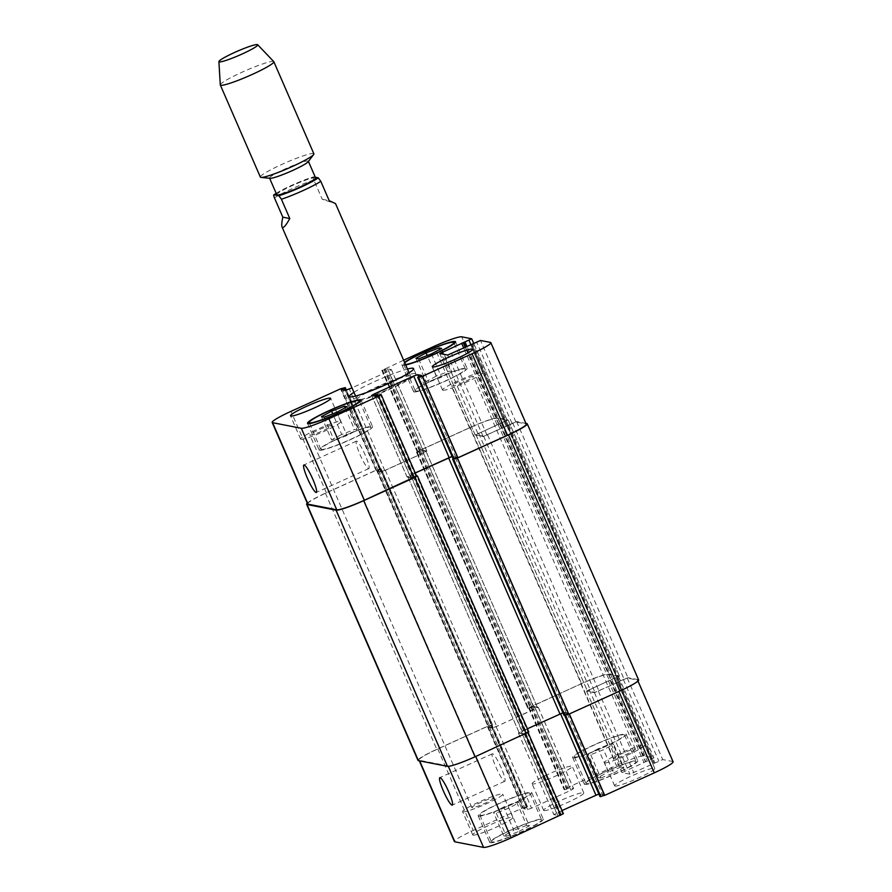 <?xml version="1.0" encoding="UTF-8"?>
<svg xmlns="http://www.w3.org/2000/svg" width="892" height="892" viewBox="0 0 892 892"><rect width="100%" height="100%" fill="white"/><g stroke="black" fill="none" stroke-linecap="round" stroke-linejoin="round"><path stroke-width="0.67" stroke-dasharray="4.46 3.34" d="M415.349 373.558A35.011 3.691 -23.5 0 0 379.925 385.556A35.011 3.691 -23.5 0 0 351.716 401.835A35.011 3.691 -23.5 0 0 385.299 391.253A35.011 3.691 -23.5 0 0 415.94 373.904A35.011 3.691 -23.5 0 0 415.349 373.558M410.097 375.945A29.18 3.077 -23.5 0 0 380.572 385.935A29.18 3.077 -23.5 0 0 357.068 399.505A29.18 3.077 -23.5 0 0 385.054 390.696A29.18 3.077 -23.5 0 0 410.588 376.234A29.18 3.077 -23.5 0 0 410.097 375.945M353.946 392.313A35.011 3.691 156.5 0 1 407.454 369.043M315.311 177.24L313.505 176.884C312.847 176.571 312.958 177.608 313.839 179.994L322.235 199.295L335.537 203.632M322.235 199.295L329.204 200.655M276.185 193.352A25.533 2.698 -23.5 0 1 313.505 176.884L294.962 183.875L276.152 193.296M315.578 177.865A21.152 2.23 -23.5 0 0 315.222 177.653A21.152 2.23 -23.5 0 0 293.825 184.9A21.152 2.23 -23.5 0 0 276.788 194.735M308.186 161.753A21.152 2.23 -23.5 0 0 308.353 161.229A21.152 2.23 -23.5 0 0 307.996 161.017A21.152 2.23 -23.5 0 0 286.588 168.265A21.152 2.23 -23.5 0 0 269.551 178.099A21.152 2.23 -23.5 0 0 270.042 178.333M313.873 153.803A29.18 3.077 -23.5 0 0 313.382 153.513A29.18 3.077 -23.5 0 0 283.857 163.515A29.18 3.077 -23.5 0 0 260.353 177.073M273.766 61.615A29.18 3.077 -23.5 0 0 273.342 61.425A29.18 3.077 -23.5 0 0 244.33 71.193A29.18 3.077 -23.5 0 0 220.291 84.874M365.352 455.388A15.075 2.275 -114.4 0 0 356.399 441.127A15.075 2.275 -114.4 0 0 360.569 455.79A15.075 2.275 -114.4 0 0 368.864 468.579A15.075 2.275 -114.4 0 0 365.352 455.388M501.304 768.057A15.075 2.275 -114.4 0 0 492.351 753.796A15.075 2.275 -114.4 0 0 496.521 768.458A15.075 2.275 -114.4 0 0 504.816 781.247A15.075 2.275 -114.4 0 0 501.304 768.057M598.209 748.7L588.04 754.175L590.705 754.699L603.527 749.737L613.685 744.263L611.02 743.738L598.209 748.7L608.333 771.981L598.164 777.467L588.04 754.175M598.164 777.467L600.829 777.98L590.705 754.699M600.829 777.98L613.651 773.018L603.527 749.737M613.651 773.018L623.809 767.544L613.685 744.263M623.809 767.544L621.144 767.031L611.02 743.738M621.144 767.031L608.333 771.981M503.724 807.004L493.566 812.478L496.22 813.002L509.042 808.041L519.2 802.566L516.546 802.042L503.724 807.004L513.848 830.285L503.69 835.771L493.566 812.478M503.69 835.771L506.344 836.283L496.22 813.002M506.344 836.283L519.166 831.322L509.042 808.041M519.166 831.322L529.324 825.847L519.2 802.566M529.324 825.847L526.67 825.334L516.546 802.042M526.67 825.334L513.848 830.285M574.794 757.074A27.351 2.888 -23.5 0 0 602.468 747.708A27.351 2.888 -23.5 0 0 624.5 734.986A27.351 2.888 -23.5 0 0 598.264 743.248A27.351 2.888 -23.5 0 0 574.337 756.806A27.351 2.888 -23.5 0 0 574.794 757.074M586.367 783.689A27.351 2.888 156.5 0 1 585.899 783.41A27.351 2.888 156.5 0 1 609.838 769.852A27.351 2.888 156.5 0 1 636.074 761.601A27.351 2.888 156.5 0 1 614.042 774.312A27.351 2.888 156.5 0 1 586.367 783.689M573.155 757.821A29.18 3.077 -23.5 0 0 602.68 747.819A29.18 3.077 -23.5 0 0 626.173 734.261A29.18 3.077 -23.5 0 0 598.186 743.069A29.18 3.077 -23.5 0 0 572.664 757.531A29.18 3.077 -23.5 0 0 573.155 757.821M584.728 784.436A29.18 3.077 -23.5 0 0 614.242 774.434A29.18 3.077 -23.5 0 0 637.747 760.865A29.18 3.077 -23.5 0 0 609.76 769.684A29.18 3.077 -23.5 0 0 584.227 784.135A29.18 3.077 -23.5 0 0 584.728 784.436M480.309 815.377A27.351 2.888 -23.5 0 0 507.994 806.011A27.351 2.888 -23.5 0 0 530.026 793.289A27.351 2.888 -23.5 0 0 503.79 801.551A27.351 2.888 -23.5 0 0 479.851 815.11A27.351 2.888 -23.5 0 0 480.309 815.377M491.882 841.992A27.351 2.888 156.5 0 1 491.425 841.713A27.351 2.888 156.5 0 1 515.353 828.166A27.351 2.888 156.5 0 1 541.589 819.904A27.351 2.888 156.5 0 1 519.557 832.615A27.351 2.888 156.5 0 1 491.882 841.992M478.67 816.124A29.18 3.077 -23.5 0 0 508.195 806.134A29.18 3.077 -23.5 0 0 531.699 792.564A29.18 3.077 -23.5 0 0 503.712 801.373A29.18 3.077 -23.5 0 0 478.179 815.834A29.18 3.077 -23.5 0 0 478.67 816.124M490.243 842.739A29.18 3.077 -23.5 0 0 519.768 832.738A29.18 3.077 -23.5 0 0 543.261 819.168A29.18 3.077 -23.5 0 0 515.275 827.988A29.18 3.077 -23.5 0 0 489.753 842.438A29.18 3.077 -23.5 0 0 490.243 842.739M604.876 762.794A21.887 2.308 -23.5 0 0 627.02 755.29A21.887 2.308 -23.5 0 0 644.637 745.121A21.887 2.308 -23.5 0 0 623.653 751.722A21.887 2.308 -23.5 0 0 604.508 762.571A21.887 2.308 -23.5 0 0 604.876 762.794M635.216 749.012A11.83 1.249 156.5 0 1 635.416 749.124A11.83 1.249 156.5 0 1 625.069 754.989A11.83 1.249 156.5 0 1 613.729 758.557A11.83 1.249 156.5 0 1 623.252 753.06A11.83 1.249 156.5 0 1 635.216 749.012M615.001 786.075A21.887 2.308 -23.5 0 0 637.144 778.582A21.887 2.308 -23.5 0 0 654.761 768.402A21.887 2.308 -23.5 0 0 633.777 775.014A21.887 2.308 -23.5 0 0 614.633 785.852A21.887 2.308 -23.5 0 0 615.001 786.075M473.106 835.135A21.887 2.308 -23.5 0 0 495.238 827.631A21.887 2.308 -23.5 0 0 512.867 817.462A21.887 2.308 -23.5 0 0 491.882 824.063A21.887 2.308 -23.5 0 0 472.727 834.912A21.887 2.308 -23.5 0 0 473.106 835.135M462.981 811.843A21.887 2.308 -23.5 0 0 485.114 804.35A21.887 2.308 -23.5 0 0 502.742 794.17A21.887 2.308 -23.5 0 0 481.758 800.782A21.887 2.308 -23.5 0 0 462.602 811.631A21.887 2.308 -23.5 0 0 462.981 811.843M493.321 798.061A11.83 1.249 156.5 0 1 493.521 798.184A11.83 1.249 156.5 0 1 483.174 804.049A11.83 1.249 156.5 0 1 471.835 807.617A11.83 1.249 156.5 0 1 481.357 802.12A11.83 1.249 156.5 0 1 493.321 798.061M673.092 761.768A25.533 2.698 -23.5 0 0 672.657 761.512L662.711 759.571L629.908 774.167L622.014 772.628L653.947 757.888L643.946 755.914A25.533 2.698 -23.5 0 0 616.35 765.447L566.777 787.971L564.09 789.554L564.948 789.743L569.743 787.904L573.589 788.651L570.969 790.279L531.565 808.163L527.629 809.535L523.749 808.765L527.518 806.736L522.79 807.951L473.217 830.463A25.533 2.698 -23.5 0 0 454.407 841.546M653.758 763.362L618.323 681.867L619.059 681.388L618.346 681.878L653.758 763.362M598.844 793.991L603.739 794.549L599.959 796.534M307.272 503.155A25.533 2.698 156.5 0 1 325.424 493.187L376.48 470.006L381.23 468.813L492.596 724.928L488.816 726.924L492.105 725.274L487.355 726.456L437.782 748.968A25.533 2.698 -23.5 0 0 418.972 760.051A25.533 2.698 -23.5 0 0 419.407 760.307L448.118 765.905A25.533 2.698 -23.5 0 0 475.715 756.371L527.975 732.265L563.343 813.727L557.756 815.411L553.843 814.619L562.005 810.549M544.053 810.605A21.887 2.308 -23.5 0 0 566.186 803.101A21.887 2.308 -23.5 0 0 583.814 792.932A21.887 2.308 -23.5 0 0 562.83 799.533A21.887 2.308 -23.5 0 0 543.674 810.382A21.887 2.308 -23.5 0 0 544.053 810.605M436.221 376.156L426.064 381.642L428.717 382.155L441.54 377.193L451.698 371.719L449.044 371.206L436.221 376.156L427.246 355.529M415.94 358.35L426.064 381.642M418.593 358.874L428.717 382.155M431.416 353.912L441.54 377.193M441.573 348.438L451.698 371.719M439.6 349.497L449.044 371.206M341.736 434.46L331.579 439.946L334.232 440.458L347.055 435.508L357.224 430.022L354.559 429.509L341.736 434.46L332.761 413.832M321.454 416.664L331.579 439.946M324.108 417.177L334.232 440.458M336.931 412.215L347.055 435.508M347.1 406.741L357.224 430.022M345.126 407.8L354.559 429.509M415.705 391.187A27.351 2.888 -23.5 0 0 443.38 381.821A27.351 2.888 -23.5 0 0 465.412 369.098A27.351 2.888 -23.5 0 0 439.176 377.361A27.351 2.888 -23.5 0 0 415.237 390.919A27.351 2.888 -23.5 0 0 415.705 391.187M404.734 362.776A27.351 2.888 -23.5 0 0 403.663 364.304A27.351 2.888 -23.5 0 0 404.132 364.583A27.351 2.888 -23.5 0 0 405.514 364.56M414.066 391.934A29.18 3.077 -23.5 0 0 443.58 381.932A29.18 3.077 -23.5 0 0 467.085 368.374A29.18 3.077 -23.5 0 0 439.098 377.182A29.18 3.077 -23.5 0 0 413.565 391.644A29.18 3.077 -23.5 0 0 414.066 391.934M405.704 364.995A29.18 3.077 156.5 0 1 402.493 365.33A29.18 3.077 156.5 0 1 401.991 365.029A29.18 3.077 156.5 0 1 404.544 362.342M321.22 449.49A27.351 2.888 -23.5 0 0 348.895 440.124A27.351 2.888 -23.5 0 0 370.927 427.402A27.351 2.888 -23.5 0 0 344.691 435.664A27.351 2.888 -23.5 0 0 320.752 449.222A27.351 2.888 -23.5 0 0 321.22 449.49M319.581 450.237A29.18 3.077 -23.5 0 0 349.107 440.235A29.18 3.077 -23.5 0 0 372.6 426.677A29.18 3.077 -23.5 0 0 344.613 435.486A29.18 3.077 -23.5 0 0 319.08 449.947A29.18 3.077 -23.5 0 0 319.581 450.237M403.619 360.201L381.854 370.436L387.507 368.797L391.421 369.589L388.734 371.161L352.005 387.853M442.889 390.25A21.887 2.308 -23.5 0 0 465.033 382.757A21.887 2.308 -23.5 0 0 482.661 372.577A21.887 2.308 -23.5 0 0 461.666 379.189A21.887 2.308 -23.5 0 0 442.521 390.027A21.887 2.308 -23.5 0 0 442.889 390.25M473.228 376.469A11.83 1.249 -23.5 0 0 461.264 380.516A11.83 1.249 -23.5 0 0 451.742 386.024A11.83 1.249 -23.5 0 0 463.082 382.445A11.83 1.249 -23.5 0 0 473.429 376.591A11.83 1.249 -23.5 0 0 473.228 376.469M300.994 439.31A21.887 2.308 -23.5 0 0 323.138 431.806A21.887 2.308 -23.5 0 0 340.755 421.637A21.887 2.308 -23.5 0 0 319.771 428.238A21.887 2.308 -23.5 0 0 300.615 439.087A21.887 2.308 -23.5 0 0 300.994 439.31M331.333 425.529A11.83 1.249 -23.5 0 0 319.369 429.576A11.83 1.249 -23.5 0 0 309.847 435.073A11.83 1.249 -23.5 0 0 321.187 431.505A11.83 1.249 -23.5 0 0 331.534 425.64A11.83 1.249 -23.5 0 0 331.333 425.529M532.479 783.99A21.887 2.308 156.5 0 1 532.111 783.767A21.887 2.308 156.5 0 1 551.256 772.929A21.887 2.308 156.5 0 1 572.251 766.317A21.887 2.308 156.5 0 1 554.623 776.497A21.887 2.308 156.5 0 1 532.479 783.99M307.606 503.924A25.533 2.698 156.5 0 1 326.416 492.852L375.989 470.329L380.717 469.125L376.948 471.154L380.828 471.913L384.775 470.552L424.168 452.657L426.855 451.073L422.942 450.293L417.289 451.932L419.976 450.348L469.549 427.837A25.533 2.698 156.5 0 1 497.145 418.292L507.147 420.277L475.213 435.017L483.118 436.556L515.91 421.961L525.856 423.901A25.533 2.698 156.5 0 1 526.291 424.157M492.596 724.928L381.23 468.813L377.45 470.82L381.352 471.589L385.299 470.229L423.377 452.935L426.008 451.319L422.005 450.56L417.322 452.389L416.475 452.199L419.162 450.616L470.207 427.435A25.533 2.698 156.5 0 1 497.803 417.891L508.106 419.931L475.938 434.705L483.642 436.233L516.602 421.559L525.957 423.388M415.204 472.938L407.042 477.008L410.956 477.789L416.542 476.116L381.107 394.621M415.237 473.005L407.834 476.729L411.892 477.521L416.408 475.704M452.11 456.537L456.459 457.262L453.158 458.923L456.949 456.927L452.043 456.381M421.515 375.443L456.949 456.927L421.503 375.465M471.901 344.345L507.336 425.841L471.89 344.368M524.719 733.101L527.005 732.087L524.719 733.101L413.353 476.986M529.514 708.248L528.655 708.058L531.342 706.475L580.915 683.952A25.533 2.698 -23.5 0 1 608.511 674.419L618.513 676.392L609.704 680.295L619.472 676.047L609.169 674.018A25.533 2.698 -23.5 0 0 581.573 683.551L527.841 708.326L533.371 706.687L529.514 708.248L564.948 789.743M565.104 714.76L567.814 713.399L565.104 714.76L453.738 458.644M527.908 732.232L527.005 732.087L527.941 731.808L416.575 475.692M411.781 477.532L523.258 733.637L518.408 733.124L521.095 731.54L560.488 713.656L564.435 712.284L568.315 713.054L567.814 713.399L456.459 457.262M564.034 715.373L569.274 713.868L618.847 691.356A25.533 2.698 -23.5 0 0 637.657 680.273A25.533 2.698 -23.5 0 0 637.222 680.016L627.277 678.076L619.059 681.388L627.968 677.686L638.204 679.682A25.533 2.698 -23.5 0 1 638.639 679.938M506.946 426.075L618.647 682.034L594.473 692.683L586.512 691.099L609.704 680.295L587.304 690.832L475.938 434.705M422.117 450.56L533.371 706.687L538.222 707.2L496.142 726.679L492.194 728.039L488.314 727.27L488.816 726.924L377.45 470.82M562.908 712.819L567.791 713.366L456.425 457.25M523.147 733.648L519.2 732.856L527.384 728.775M533.483 706.676L537.43 707.467L534.743 709.051L496.666 726.356L492.718 727.716L488.805 726.947M417.367 475.849L528.733 731.964L527.941 731.808M492.574 724.917L487.846 726.121L436.79 749.313A25.533 2.698 -23.5 0 0 417.991 760.385M618.312 682.19L595.009 692.348L587.304 690.832M313.839 179.994A29.18 3.077 -23.5 0 0 274.446 197.89M415.75 475.96L380.315 394.465M414.178 476.506L378.743 395.011M412.539 477.253L377.104 395.758M410.956 477.789L375.521 396.304M407.109 477.042L371.674 395.546M409.729 475.425L375.309 396.26M453.069 456.169L418.604 376.903M455.868 457.563L420.433 376.067M454.229 458.31L418.794 376.814M525.856 423.901L490.422 342.405M515.91 421.961L480.476 340.465M511.975 423.321L476.54 341.826M508.027 425.105L472.593 343.621M506.979 425.763L471.667 344.546L506.957 425.74M506.266 426.465L470.831 344.981M487.054 435.196L451.62 353.7M483.118 436.556L447.684 355.061M475.213 435.017L439.778 353.522M477.833 433.389L443.413 354.236M497.045 424.67L463.784 348.181M498.617 424.124L465.301 347.49M498.951 424.191L465.546 347.378M500.523 423.644L467.062 346.687M504.459 421.86L470.998 344.892M507.091 420.232L471.656 338.748M497.145 418.292L461.71 336.808M469.549 427.837L434.114 346.341M419.976 450.348L384.541 368.853M417.356 451.965L381.921 370.481M418.147 452.121L382.713 370.626M419.719 451.575L384.285 370.091M421.358 450.839L385.924 369.344M422.942 450.293L387.507 368.797M426.789 451.04L391.354 369.544M424.168 452.657L388.734 371.161M384.775 470.552L349.341 389.057M380.828 471.913L345.394 390.417M376.982 471.166L341.547 389.67M378.03 470.519L342.996 389.96M379.669 469.772L345.148 390.373M380.717 469.125L346.408 390.217L380.739 469.136M379.925 468.969L344.49 387.474M375.989 470.329L340.554 388.834M326.416 492.852L290.982 411.357M527.116 732.076L562.551 813.571M525.544 732.622L560.979 814.117M523.894 733.369L559.329 814.864M522.322 733.915L557.756 815.411M518.475 733.168L553.91 814.652M521.095 731.54L556.53 813.036M564.435 712.284L599.87 793.78M568.282 713.043L603.717 794.538L568.315 713.054M567.234 713.689L602.669 795.185M565.595 714.436L601.03 795.92M637.222 680.016L672.657 761.512M627.277 678.076L662.711 759.571M623.341 679.448L658.775 760.932M619.394 681.232L654.828 762.727M618.68 681.945L654.115 763.441L618.702 681.956M617.621 682.592L653.056 764.087M598.421 691.311L633.855 772.807M594.473 692.683L629.908 774.167M586.579 691.133L622.014 772.628M589.199 689.516L624.634 771.011M608.411 680.797L643.846 762.281M609.983 680.25L645.418 761.746M610.318 680.317L645.752 761.801M611.89 679.771L647.324 761.255M615.826 677.976L651.26 759.471M618.457 676.359L653.892 757.854M608.511 674.419L643.946 755.914M580.915 683.952L616.35 765.447M531.342 706.475L566.777 787.971M528.722 708.092L564.157 789.587M531.086 707.702L566.52 789.197M532.725 706.955L568.159 788.45M534.308 706.408L569.743 787.904M538.155 707.166L573.589 788.651M535.534 708.783L570.969 790.279M496.142 726.679L531.565 808.163M492.194 728.039L527.629 809.535M488.348 727.281L523.771 808.776L488.314 727.27M489.396 726.634L524.831 808.13M491.035 725.887L526.47 807.383M527.54 806.758L492.105 725.263L527.518 806.736M491.291 725.096L526.726 806.58M487.355 726.456L522.79 807.951M437.782 748.968L473.217 830.463M419.407 760.307L419.664 760.887M325.424 493.187L436.79 749.313M376.48 470.006L487.846 726.121M380.416 468.635L491.782 724.761M380.159 469.437L491.525 725.564M378.52 470.184L489.886 726.311M377.472 470.831L488.838 726.958M381.352 471.589L492.718 727.716M385.299 470.229L496.666 726.356M423.377 452.935L534.743 709.051M426.008 451.319L537.374 707.434M420.545 451.096L531.911 707.222M418.905 451.843L530.261 707.969M417.322 452.389L528.688 708.516M416.531 452.233L527.897 708.359M419.162 450.616L530.528 706.743M470.207 427.435L581.573 683.551M497.803 417.891L609.169 674.018M508.039 419.887L619.405 676.013M505.418 421.515L616.785 677.63M501.471 423.299L612.837 679.425M499.899 423.845L611.265 679.96M499.576 423.778L610.931 679.905M497.992 424.324L609.359 680.451M478.625 433.122L589.991 689.248M476.005 434.738L587.36 690.865M483.642 436.233L595.009 692.348M487.578 434.872L598.945 690.988M508.005 425.428L619.36 681.544L508.027 425.439M507.671 425.361L619.037 681.477M508.719 424.715L620.085 680.83M512.666 422.92L624.021 679.046M516.602 421.559L627.968 677.686M526.837 423.555L638.204 679.682M455.377 457.897L566.743 714.013M452.545 456.492L563.911 712.608M410.521 475.146L521.887 731.273M407.889 476.774L519.255 732.889M414.992 476.239L526.358 732.354M415.94 373.904L413.62 368.586M351.716 401.835L349.408 396.505M410.588 376.234L409.093 372.789M357.068 399.505L355.573 396.059M356.399 441.127L303.871 464.977M368.864 468.579L316.337 492.44M492.351 753.796L439.823 777.646M504.816 781.247L452.289 805.108M574.337 756.806L585.899 783.41M624.5 734.986L636.074 761.601M572.664 757.531L584.227 784.135M626.173 734.261L637.747 760.865M479.851 815.11L491.425 841.713M530.026 793.289L541.589 819.904M478.179 815.834L489.753 842.438M531.699 792.564L543.261 819.168M654.761 768.402L644.637 745.121M614.633 785.852L604.508 762.571M512.867 817.462L502.742 794.17M472.727 834.912L462.602 811.631M403.663 364.304L415.237 390.919M454.273 343.465L465.412 369.098M401.991 365.029L413.565 391.644M455.511 341.759L467.085 368.374M309.613 423.588L320.752 449.222M359.788 401.779L370.927 427.402M307.517 423.332L319.08 449.947M361.037 400.062L372.6 426.677M482.661 372.577L472.537 349.296M442.521 390.027L432.397 366.746M635.416 749.124L473.429 376.591M613.729 758.557L451.742 386.024M340.755 421.637L330.631 398.345M300.615 439.087L290.502 415.806M493.521 798.184L331.534 425.64M471.835 807.617L309.847 435.073M583.814 792.932L572.251 766.317M543.674 810.382L532.111 783.767M371.607 395.513L407.042 477.008M439.711 353.488L475.146 434.973M473.619 343.152L507.147 420.277M381.854 370.436L417.289 451.932M391.421 369.589L426.855 451.073M341.513 389.659L376.948 471.154M518.408 733.124L553.843 814.619M637.657 680.273L637.992 681.053M586.512 691.099L621.947 772.595M618.513 676.392L653.947 757.888M528.655 708.058L564.09 789.554M538.222 707.2L573.656 788.695M418.972 760.051L419.307 760.82M537.43 707.467L426.064 451.352M527.841 708.326L416.475 452.199M619.472 676.047L508.106 419.931M619.015 681.466L507.648 425.339M519.2 732.856L407.834 476.729"/><path stroke-width="1.34" d="M407.454 369.043A35.011 3.691 156.5 0 1 413.029 368.229A35.011 3.691 156.5 0 1 413.62 368.586A35.011 3.691 156.5 0 1 382.991 385.935A35.011 3.691 156.5 0 1 349.408 396.505A35.011 3.691 156.5 0 1 353.946 392.313M289.8 218.54C285.641 225.977 283.043 228.765 282.017 226.903C281.459 225.509 281.727 222.275 282.831 217.18L274.446 197.89C273.565 195.493 273.454 194.456 274.112 194.779L278.861 195.705L281.415 199.25L289.8 218.54L282.831 217.18M276.152 193.296L274.112 194.779A25.533 2.698 -23.5 0 1 276.185 193.352M409.093 372.789L335.537 203.632L329.204 200.655L320.808 181.355L318.254 177.82L315.311 177.24M269.629 178.288L276.788 194.735A21.152 2.23 -23.5 0 0 297.069 188.346A21.152 2.23 -23.5 0 0 315.578 177.865L308.431 161.419M218.908 61.604L220.291 84.874A29.18 3.077 -23.5 0 0 220.313 84.985L260.353 177.073A29.18 3.077 -23.5 0 0 261.033 177.397L270.042 178.333A21.152 2.23 -23.5 0 0 289.844 171.71A21.152 2.23 -23.5 0 0 308.186 161.753L313.638 154.528A29.18 3.077 -23.5 0 0 313.873 153.803L273.833 61.715A29.18 3.077 -23.5 0 0 273.766 61.615L257.688 44.745A21.152 2.23 -23.5 0 0 257.375 44.6A21.152 2.23 -23.5 0 0 236.347 51.68A21.152 2.23 -23.5 0 0 218.908 61.604A21.152 2.23 -23.5 0 0 239.223 55.293A21.152 2.23 -23.5 0 0 257.688 44.745M261.033 177.397A29.18 3.077 -23.5 0 0 288.339 168.265A29.18 3.077 -23.5 0 0 313.638 154.528M220.313 84.985A29.18 3.077 -23.5 0 0 248.299 76.177A29.18 3.077 -23.5 0 0 273.833 61.715M312.824 479.238A15.075 2.275 65.6 0 1 316.337 492.44A15.075 2.275 65.6 0 1 308.03 479.651A15.075 2.275 65.6 0 1 303.871 464.977A15.075 2.275 65.6 0 1 312.824 479.238M448.776 791.906A15.075 2.275 65.6 0 1 452.289 805.108A15.075 2.275 65.6 0 1 443.982 792.319A15.075 2.275 65.6 0 1 439.823 777.646A15.075 2.275 65.6 0 1 448.776 791.906M419.307 760.82L454.407 841.546A25.533 2.698 -23.5 0 0 454.842 841.803L483.553 847.4A25.533 2.698 -23.5 0 0 511.138 837.867L563.343 813.727M599.959 796.556L564.725 715.54L599.981 796.578L604.709 795.363L654.282 772.851A25.533 2.698 -23.5 0 0 673.092 761.768L637.992 681.053M562.005 810.549L598.844 793.991M426.097 352.875L438.92 347.913L441.573 348.438L431.416 353.912L418.593 358.874L415.94 358.35L426.097 352.875L427.246 355.529M438.92 347.913L439.6 349.497M331.612 411.179L344.435 406.217L347.1 406.741L336.931 412.215L324.108 417.177L321.454 416.664L331.612 411.179L332.761 413.832M344.435 406.217L345.126 407.8M405.514 364.56A27.351 2.888 -23.5 0 0 434.159 354.146A27.351 2.888 -23.5 0 0 453.838 342.483A27.351 2.888 -23.5 0 0 431.895 348.928A27.351 2.888 -23.5 0 0 404.734 362.776M404.544 362.342A29.18 3.077 156.5 0 1 434.036 347.847A29.18 3.077 156.5 0 1 455.511 341.759A29.18 3.077 156.5 0 1 436.422 353.321A29.18 3.077 156.5 0 1 405.704 364.995M309.647 422.886A27.351 2.888 -23.5 0 0 337.332 413.509A27.351 2.888 -23.5 0 0 359.365 400.787A27.351 2.888 -23.5 0 0 333.117 409.049A27.351 2.888 -23.5 0 0 309.19 422.607A27.351 2.888 -23.5 0 0 309.647 422.886M308.008 423.633A29.18 3.077 156.5 0 1 307.517 423.332A29.18 3.077 156.5 0 1 333.05 408.882A29.18 3.077 156.5 0 1 361.037 400.062A29.18 3.077 156.5 0 1 337.533 413.632A29.18 3.077 156.5 0 1 308.008 423.633M352.005 387.853L345.394 390.417L341.513 389.659L345.282 387.63L340.554 388.834L290.982 411.357A25.533 2.698 -23.5 0 0 272.171 422.429A25.533 2.698 -23.5 0 0 272.606 422.685L301.318 428.294A25.533 2.698 -23.5 0 0 328.914 418.749L378.487 396.238L381.174 394.654L380.315 394.465L375.521 396.304L371.607 395.513L374.294 393.93L413.687 376.034L417.634 374.673L421.515 375.443L417.746 377.461L422.473 376.257L472.046 353.745A25.533 2.698 -23.5 0 0 490.856 342.662A25.533 2.698 -23.5 0 0 490.422 342.405L480.476 340.465L447.684 355.061L439.778 353.522L471.712 338.782L461.71 336.808A25.533 2.698 -23.5 0 0 434.114 346.341L403.619 360.201M432.765 366.969A21.887 2.308 156.5 0 1 432.397 366.746A21.887 2.308 156.5 0 1 451.542 355.908A21.887 2.308 156.5 0 1 472.537 349.296A21.887 2.308 156.5 0 1 454.909 359.465A21.887 2.308 156.5 0 1 432.765 366.969M290.87 416.018A21.887 2.308 156.5 0 1 290.502 415.806A21.887 2.308 156.5 0 1 309.647 404.957A21.887 2.308 156.5 0 1 330.631 398.345A21.887 2.308 156.5 0 1 313.014 408.525A21.887 2.308 156.5 0 1 290.87 416.018M525.957 423.388L526.837 423.555A25.533 2.698 156.5 0 1 527.272 423.812A25.533 2.698 156.5 0 1 508.473 434.895L457.418 458.075L452.668 459.28L453.181 458.956L417.746 377.461M416.542 476.116L364.349 500.245A25.533 2.698 156.5 0 1 336.752 509.789L308.041 504.181A25.533 2.698 156.5 0 1 307.606 503.924L272.171 422.429M452.043 456.381L415.204 472.938M490.856 342.662L526.291 424.157A25.533 2.698 156.5 0 1 507.481 435.229L457.908 457.752L453.181 458.956M416.408 475.704L417.423 475.882L414.735 477.465L363.691 500.646A25.533 2.698 156.5 0 1 336.094 510.191L307.06 504.526A25.533 2.698 156.5 0 1 306.625 504.27A25.533 2.698 156.5 0 1 307.272 503.155M452.11 456.537L415.237 473.005M527.384 728.775L562.908 712.819M306.625 504.27L417.991 760.385A25.533 2.698 -23.5 0 0 418.415 760.642L447.461 766.317A25.533 2.698 -23.5 0 0 475.057 756.773L528.733 731.964M564.056 715.406L452.69 459.291L564.023 715.395L568.784 714.202L619.84 691.021A25.533 2.698 -23.5 0 0 638.639 679.938L527.272 423.812M278.861 195.705A25.533 2.698 -23.5 0 0 318.254 177.82M281.415 199.25A29.18 3.077 -23.5 0 0 320.808 181.355M336.752 509.789L301.318 428.294M364.349 500.245L328.914 418.749M413.921 477.733L378.487 396.238M375.309 396.26L374.294 393.93M449.122 457.529L413.687 376.034M418.604 376.903L417.634 374.673M453.972 459.112L418.538 377.617M457.908 457.752L422.473 376.257M507.481 435.229L472.046 353.745M443.413 354.236L442.399 351.905M463.784 348.181L461.61 343.175M465.301 347.49L463.182 342.628M465.546 347.378L463.517 342.695M467.062 346.687L465.089 342.149M470.998 344.892L469.025 340.365M342.996 389.96L342.595 389.023M345.148 390.373L344.234 388.276M345.304 387.641L346.419 390.205L345.304 387.674M308.041 504.181L272.606 422.685M475.748 756.461L511.138 837.867M448.308 766.339L483.553 847.4M525.321 733.938L560.722 815.344M560.522 713.723L595.923 795.14M565.439 715.473L600.773 796.723M569.319 713.957L604.709 795.363M618.892 691.445L654.282 772.851M419.664 760.887L454.842 841.803M414.735 477.465L526.102 733.592M363.691 500.646L475.057 756.773M336.094 510.191L447.461 766.317M307.06 504.526L418.415 760.642M508.473 434.895L619.84 691.021M457.418 458.075L568.784 714.202M453.482 459.447L564.848 715.562M448.598 457.852L559.964 713.979M355.573 396.059L282.017 226.903M453.838 342.483L454.273 343.465M309.19 422.607L309.613 423.588M359.365 400.787L359.788 401.779M381.174 394.654L416.609 476.15M417.724 377.45L453.158 458.945M471.712 338.782L473.619 343.152M528.097 732.577L563.409 813.76M528.789 732.009L417.423 475.882"/></g></svg>
